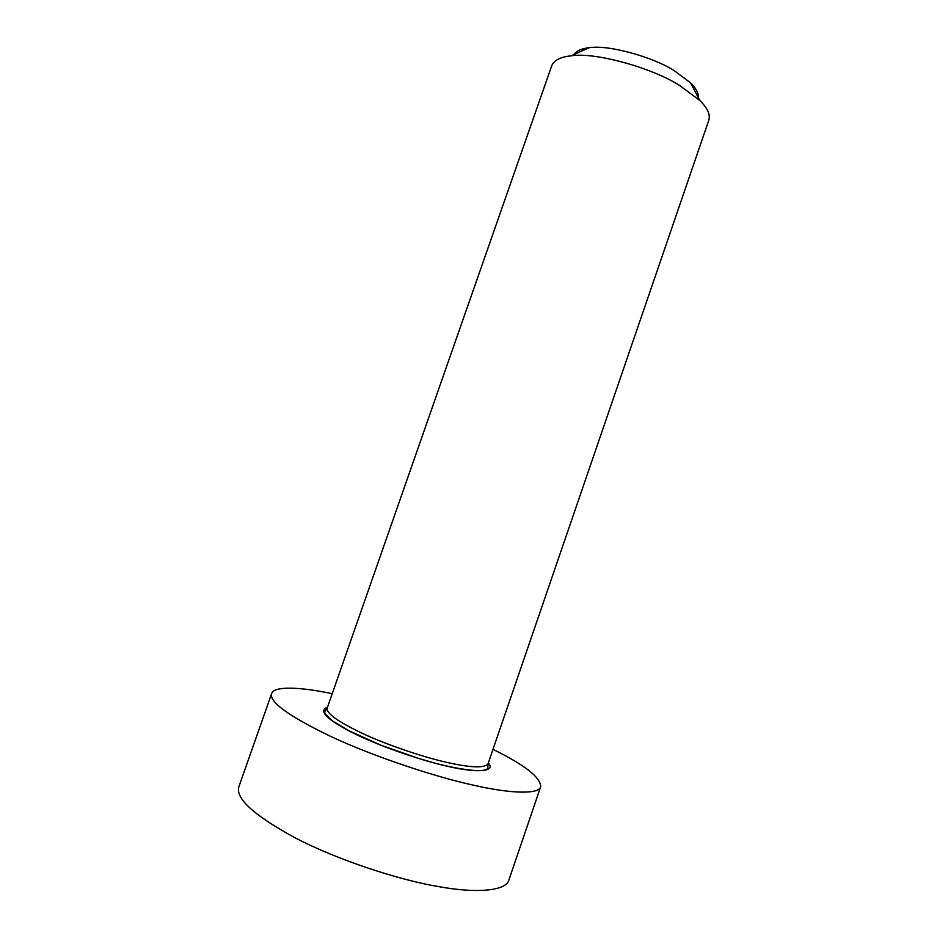 <?xml version="1.0" encoding="UTF-8"?>
<svg xmlns="http://www.w3.org/2000/svg" width="948" height="948" viewBox="0 0 948 948"><rect width="100%" height="100%" fill="white"/><g stroke="black" fill="none" stroke-linecap="round" stroke-linejoin="round"><path stroke-width="1.42" d="M327.214 708.038L551.724 65.756C554.059 60.222 560.505 56.916 571.04 55.849C594.633 51.761 652.508 67.936 679.669 85.533L699.766 100.417C707.528 108.119 710.55 114.696 708.831 120.159L488.054 763.733C484.665 768.318 470.812 767.833 446.484 762.299C423.756 757.215 387.614 745.187 362.243 733.314C337.666 721.547 325.994 713.121 327.214 708.038L324.69 711.64L324.88 713.406L332.452 720.93L348.639 730.647L380.954 745.223L418.862 758.53L436.661 763.59C459.045 769.456 477.271 771.352 482.793 770.428C486.786 769.397 488.469 768.627 487.817 768.117L488.054 763.733M332.227 693.699C300.646 686.945 273.771 685.795 271.649 693.569C269.007 701.793 288.536 716.013 330.248 736.205C373.583 756.563 435.642 777.028 473.704 785.24C509.894 793.535 538.902 794.72 540.68 786.721C540.739 777.455 524.848 765.012 492.984 749.37M698.332 97.68C698.735 93.354 696.164 88.437 690.606 82.903L674.692 70.981C653.29 56.987 608.071 44.39 589.075 47.744C581.48 48.561 576.408 50.837 573.872 54.581M327.51 707.196C318.315 710.704 326.136 718.94 350.973 731.903C376.7 745.164 420.509 760.343 446.852 766.126C476.287 773.213 496.468 772.016 488.35 762.891M540.68 786.721L508.886 880.005C505.995 891.262 475.754 893.395 438.888 886.664C400.044 880.277 337.618 860.12 294.828 837.677C253.72 815.256 235.092 798.204 238.955 786.532L271.649 693.569M589.075 47.744L571.04 55.849M690.606 82.903L699.766 100.417"/></g></svg>
